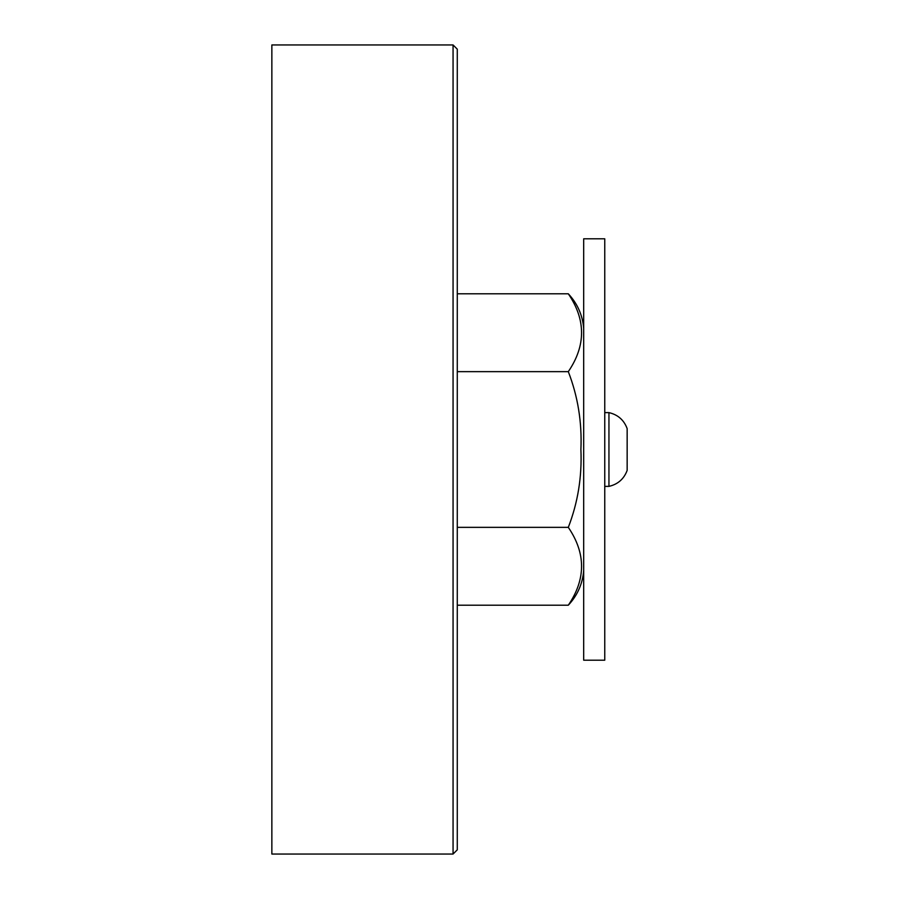<?xml version="1.0" encoding="UTF-8"?>
<svg xmlns="http://www.w3.org/2000/svg" width="899" height="899" viewBox="0 0 899 899"><rect width="100%" height="100%" fill="white"/><g stroke="black" fill="none" stroke-linecap="round" stroke-linejoin="round"><path stroke-width="1.35" d="M608.949 412.619C617.871 414.686 623.94 420.013 627.154 428.587L627.154 470.413C623.94 478.987 617.871 484.314 608.949 486.381L608.949 412.619L604.757 412.619M583.687 449.5L583.687 660.203L604.757 660.203L604.757 238.797L583.687 238.797L583.687 449.5M453.062 44.95L271.858 44.95L271.858 854.05L453.062 854.05L453.062 44.95L457.276 49.164L457.276 849.836L453.051 854.05M457.276 605.207L568.303 605.207C585.979 579.259 585.979 553.312 568.303 527.353C577.877 502.642 582.08 476.695 580.9 449.5C582.08 422.305 577.877 396.358 568.303 371.647C585.979 345.688 585.979 319.741 568.303 293.793C577.394 303.525 582.518 315.032 583.698 328.315M457.276 527.353L568.303 527.353M457.276 371.647L568.303 371.647M457.276 293.793L568.303 293.793M608.938 486.381L604.757 486.381M583.698 570.685C582.518 583.968 577.394 595.475 568.303 605.207"/></g></svg>

